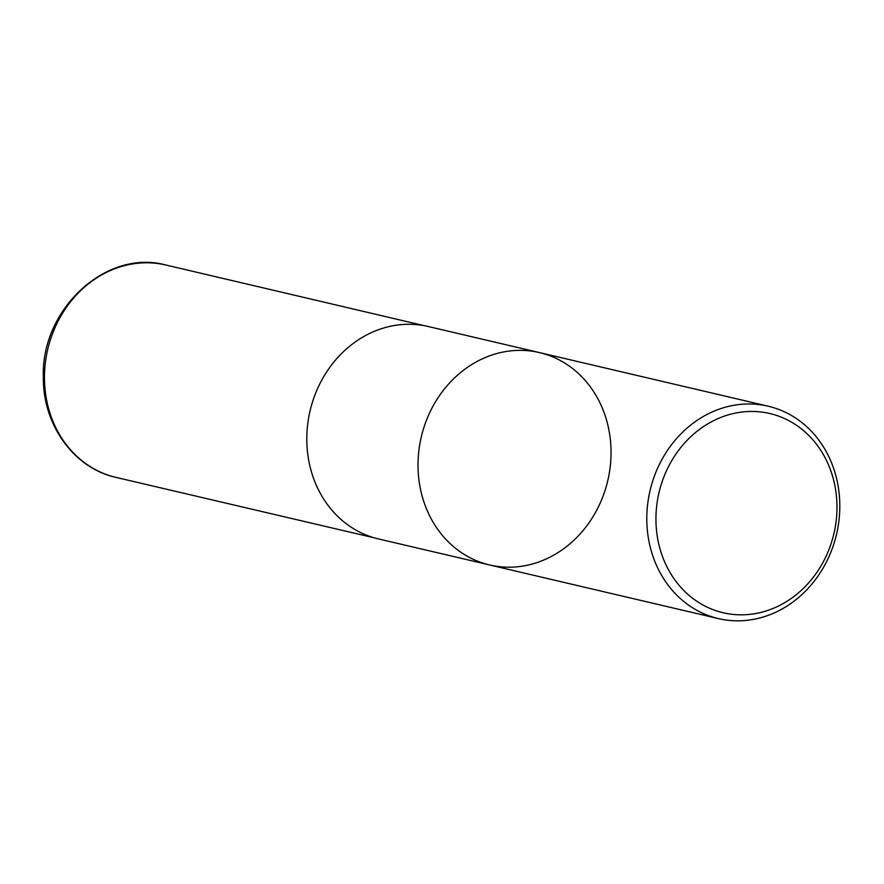 <?xml version="1.0" encoding="UTF-8"?>
<svg xmlns="http://www.w3.org/2000/svg" width="884" height="884" viewBox="0 0 884 884"><rect width="100%" height="100%" fill="white"/><g stroke="black" fill="none" stroke-linecap="round" stroke-linejoin="round"><path stroke-width="1.33" d="M785.777 419.127A102.312 89.837 -76.8 0 1 797.401 593.75A102.312 89.837 -76.8 0 1 656.182 526.544A102.312 89.837 -76.8 0 1 785.777 419.127M785.224 412.176A109.075 95.77 -76.8 0 1 833.789 544.157A109.075 95.77 -76.8 0 1 718.405 618.601A109.075 95.77 -76.8 0 1 650.06 490.543A109.075 95.77 -76.8 0 1 768.196 406.198A109.075 95.77 -76.8 0 1 785.224 412.176M472.608 559.008A109.075 95.77 103.2 0 0 489.637 564.975A109.075 95.77 -76.8 0 1 472.608 559.008A109.075 95.77 -76.8 0 1 424.044 427.027A109.075 95.77 -76.8 0 1 539.428 352.583A109.075 95.77 103.2 0 0 424.044 427.027A109.075 95.77 103.2 0 0 472.608 559.008M378.407 538.909A109.075 95.77 -76.8 0 1 310.063 410.85A109.075 95.77 -76.8 0 1 428.199 326.505L539.428 352.583A109.075 95.77 -76.8 0 1 556.456 358.55A109.075 95.77 -76.8 0 1 605.021 490.532A109.075 95.77 -76.8 0 1 489.637 564.975L378.407 538.909M116.113 477.426A109.075 95.77 -76.8 0 1 47.736 349.357A109.075 95.77 -76.8 0 1 165.905 265.023C106.003 248.603 40.863 309.356 43.338 377.346C42.764 424.806 73.969 468.343 116.113 477.426L374.507 537.892M768.196 406.198L539.428 352.583M718.405 618.601L489.637 564.975M424.243 325.677L165.905 265.023"/></g></svg>
